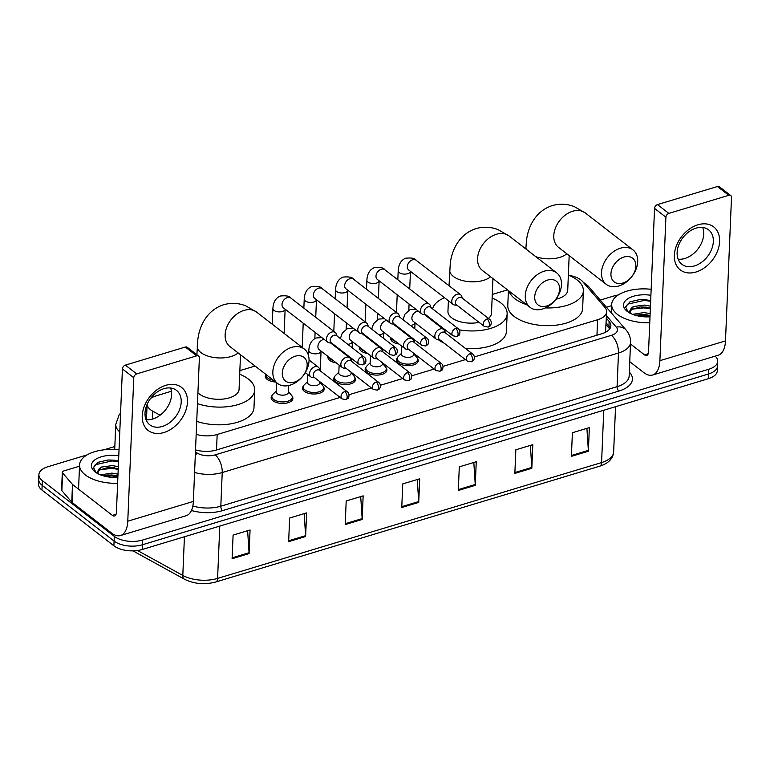 <?xml version="1.0" encoding="UTF-8"?>
<svg xmlns="http://www.w3.org/2000/svg" width="770" height="770" viewBox="0 0 770 770"><rect width="100%" height="100%" fill="white"/><g stroke="black" fill="none" stroke-linecap="round" stroke-linejoin="round"><path stroke-width="1.16" d="M417.465 358.55A10.896 5.419 -177.6 0 1 418.226 360.678A10.896 5.419 -177.6 0 1 410.391 365.519A10.896 5.419 -177.6 0 1 398.283 362.949A10.896 5.419 -177.6 0 1 396.444 359.763A10.896 5.419 -177.6 0 1 397.378 357.713M386.136 368.002A10.896 5.419 -177.6 0 1 386.896 370.129A10.896 5.419 -177.6 0 1 379.061 374.971A10.896 5.419 -177.6 0 1 366.963 372.401A10.896 5.419 -177.6 0 1 365.124 369.215A10.896 5.419 -177.6 0 1 366.058 367.155M354.806 377.454A10.896 5.419 -177.6 0 1 355.567 379.581A10.896 5.419 -177.6 0 1 347.732 384.423A10.896 5.419 -177.6 0 1 335.633 381.853A10.896 5.419 -177.6 0 1 333.795 378.667A10.896 5.419 -177.6 0 1 334.729 376.607M323.477 386.906A10.896 5.419 -177.6 0 1 324.237 389.033A10.896 5.419 -177.6 0 1 316.412 393.874A10.896 5.419 -177.6 0 1 304.304 391.304A10.896 5.419 -177.6 0 1 302.466 388.119A10.896 5.419 -177.6 0 1 303.399 386.059M292.148 396.358A10.896 5.419 -177.6 0 1 292.908 398.485A10.896 5.419 -177.6 0 1 285.083 403.326A10.896 5.419 -177.6 0 1 272.975 400.756A10.896 5.419 -177.6 0 1 271.136 397.57A10.896 5.419 -177.6 0 1 272.07 395.511M275.727 382.036A10.896 5.419 -177.6 0 1 267.132 379.369A10.896 5.419 -177.6 0 1 265.294 376.183A10.896 5.419 -177.6 0 1 265.948 374.461M398.995 344.026A10.896 5.419 -177.6 0 1 392.44 341.562A10.896 5.419 -177.6 0 1 390.602 338.377A10.896 5.419 -177.6 0 1 390.736 337.635M367.675 353.478A10.896 5.419 -177.6 0 1 361.12 351.014A10.896 5.419 -177.6 0 1 359.272 347.828A10.896 5.419 -177.6 0 1 359.417 347.087M336.346 362.93A10.896 5.419 -177.6 0 1 329.791 360.466A10.896 5.419 -177.6 0 1 327.953 357.28A10.896 5.419 -177.6 0 1 328.087 356.539M474.378 356.914L597.597 319.733A20.434 10.154 2.4 0 0 606.654 311.792A20.434 10.154 2.4 0 0 604.922 307.422L582.601 281.55A20.434 10.154 2.4 0 0 580.888 279.943A20.434 10.154 2.4 0 0 569.126 275.4M606.625 331.649A20.434 16.064 -40.8 0 0 605.557 331.581L606.654 311.792M196.177 434.357A20.434 10.154 2.4 0 0 217.169 434.501L340.109 397.416M349.07 394.712L371.438 387.964M380.39 385.26L402.768 378.513M411.719 375.808L434.088 369.061M443.048 366.366L465.417 359.609M147.137 404.327A20.434 10.154 2.4 0 0 152.806 411.209L160.073 415.213M171.421 391.247L156.185 395.838A20.434 10.154 2.4 0 0 150.583 398.446M507.478 289.867L492.28 294.448M425.29 314.661L424.809 314.805M362.641 333.554L362.16 333.699M331.312 343.006L330.831 343.15M255.053 366.019L239.855 370.601M715.186 356.144A20.434 10.154 -177.6 0 1 717.717 361.332A20.434 10.154 -177.6 0 1 708.66 369.282L142.614 540.04A20.434 10.154 -177.6 0 1 114.287 536.363L42.34 480.624A20.434 10.154 -177.6 0 1 38.895 474.647A20.434 10.154 -177.6 0 1 47.952 466.707L87.135 454.887M600.273 300.079L613.998 295.94A20.434 10.154 -177.6 0 1 618.214 294.997M103.863 449.834L114.836 446.523M38.895 474.647L38.5 484.099A20.434 10.154 -177.6 0 0 41.946 490.067L113.893 545.805A20.434 10.154 -177.6 0 0 142.219 549.491L708.265 378.725A20.434 10.154 -177.6 0 0 717.322 370.784L717.515 366.058A20.434 10.154 -177.6 0 1 708.467 373.999L142.412 544.765A20.434 10.154 -177.6 0 1 114.095 541.079L42.148 485.341A20.434 10.154 -177.6 0 1 38.702 479.373A20.434 10.154 -177.6 0 0 42.148 485.341L114.095 541.079A20.434 10.154 -177.6 0 0 142.412 544.765L708.467 373.999A20.434 10.154 -177.6 0 0 717.515 366.058L717.717 361.332M195.522 449.892A20.434 10.154 2.4 0 0 216.409 450.007L601.813 333.737A20.434 10.154 2.4 0 0 610.87 325.797A20.434 10.154 2.4 0 0 609.137 321.427L606.385 318.231M146.897 409.207A20.434 10.154 2.4 0 0 145.366 409.977M145.02 414.789A20.434 10.154 -177.6 0 1 146.704 413.933M606.183 322.957L608.935 326.153A20.434 10.154 -177.6 0 1 610.206 328.126M288.654 541.647L289.645 518.027L306.614 512.907L305.623 536.526L288.654 541.647M232.107 558.702L233.098 535.092L250.067 529.972L249.076 553.591L232.107 558.702M458.304 490.471L459.295 466.851L476.255 461.731L475.263 485.35L458.304 490.471M514.851 473.406L515.842 449.796L532.801 444.675L531.82 468.295L514.851 473.406M571.398 456.35L572.389 432.73L589.358 427.619L588.367 451.23L571.398 456.35M345.21 524.591L346.192 500.972L363.161 495.851L362.169 519.471L345.21 524.591M401.757 507.526L402.749 483.906L419.708 478.796L418.716 502.406L401.757 507.526M417.263 479.527L418.707 501.549A5.448 2.714 73.2 0 1 418.716 502.406M360.716 496.592L362.16 518.614A5.448 2.714 73.2 0 1 362.169 519.471M586.913 428.351L588.357 450.373A5.448 2.714 73.2 0 1 588.367 451.23M530.366 445.406L531.8 467.438A5.448 2.714 73.2 0 1 531.82 468.295M473.82 462.472L475.254 484.494A5.448 2.714 73.2 0 1 475.263 485.35M247.622 530.703L249.066 552.735A5.448 2.714 73.2 0 1 249.076 553.591M304.169 513.648L305.613 535.67A5.448 2.714 73.2 0 1 305.623 536.526M649.745 322.784A34.053 16.921 -177.6 0 1 617.425 314.372A34.053 16.921 -177.6 0 1 611.678 304.419A34.053 16.921 -177.6 0 1 651.15 289.299M650.371 308.019L640.284 306.922L631.583 309.55L630.101 311.706M630.755 313.534A15.39 7.652 -177.6 0 1 630.081 311.109A15.39 7.652 -177.6 0 1 633.508 306.556L644.394 305.074L650.448 306.142M650.053 315.517L643.999 314.449L635.086 315.2M650.13 313.64L644.076 312.572L632.603 314.343M649.996 316.807A22.205 11.03 -177.6 0 1 627.271 311.407A22.205 11.03 -177.6 0 1 627.252 311.398A22.205 11.03 -177.6 0 1 627.512 298.953A22.205 11.03 -177.6 0 1 650.9 295.276M628.609 312.341L633.508 306.556M650.688 300.406L640.313 299.434L629.985 301.83L625.567 306.903L628.147 312.033M646.232 314.689L639.803 314.43M646.55 307.192L640.12 306.932M646.944 299.703L640.255 299.443M650.024 316.297L643.556 315.392L636.597 315.623M650.332 308.789L643.864 307.894L632.131 309.145M650.65 301.291L644.182 300.396L627.569 304.179L625.577 307.355M697.966 224.782A27.239 19.366 -52.2 0 1 719.604 241.578A27.239 19.366 -52.2 0 1 695.993 272.012A27.239 19.366 -52.2 0 1 674.356 255.226A27.239 19.366 -52.2 0 1 697.966 224.782M694.434 265.939A21.791 15.487 127.8 0 0 711.653 249.22A21.791 15.487 127.8 0 0 708.573 229.816A21.791 15.487 127.8 0 0 696.022 228.151A21.791 15.487 127.8 0 0 678.813 244.86A21.791 15.487 127.8 0 0 681.883 264.274A21.791 15.487 127.8 0 0 694.434 265.939M702.702 227.477A21.791 15.487 -52.2 0 1 684.828 258.489A21.791 15.487 -52.2 0 1 678.149 259.163M606.442 307.23L611.63 305.661M629.745 361.708L643.759 372.555A27.239 13.562 -106.8 0 0 652.613 375.019A27.239 13.562 -106.8 0 0 659.89 360.678L665.906 217.198L654.548 208.401L648.533 351.871A6.815 3.388 73.2 0 1 646.713 355.461A6.815 3.388 73.2 0 1 644.5 354.845L630.486 343.998M652.613 375.019L718.208 355.23A27.239 13.562 -106.8 0 0 725.484 340.889L731.5 197.409A3.407 2.416 127.8 0 0 730.759 195.57A3.407 2.416 127.8 0 0 728.795 195.31L717.438 186.513A3.407 2.416 -52.2 0 1 719.401 186.773L730.759 195.57M654.548 208.401A3.407 2.416 -52.2 0 1 657.493 204.589L668.851 213.396L728.795 195.31M668.851 213.396A3.407 2.416 127.8 0 0 665.906 217.198M657.493 204.589L717.438 186.513M623.931 257.045A14.986 10.645 127.8 0 0 610.947 273.793A14.986 10.645 127.8 0 0 622.843 283.033A14.986 10.645 127.8 0 0 635.827 266.285A14.986 10.645 127.8 0 0 623.931 257.045M618.81 285.997A21.791 15.487 -52.2 0 1 606.25 284.332A21.791 15.487 -52.2 0 1 603.179 264.928A21.791 15.487 -52.2 0 1 620.389 248.209A21.791 15.487 -52.2 0 1 632.95 249.875A21.791 15.487 -52.2 0 1 636.02 269.288A21.791 15.487 -52.2 0 1 618.81 285.997M526.507 304.602A37.451 18.615 -177.6 0 1 514.851 298.683A37.451 18.615 -177.6 0 1 508.97 291.022M568.356 275.083A37.451 18.615 -177.6 0 1 577.057 279.914A37.451 18.615 -177.6 0 1 583.371 290.868A37.451 18.615 -177.6 0 1 545.42 307.904M583.371 290.868L582.63 308.578A37.451 18.615 -177.6 0 1 555.719 325.219A37.451 18.615 -177.6 0 1 514.11 316.393A37.451 18.615 -177.6 0 1 507.786 305.44L508.412 290.579M555.863 299.261A21.791 10.828 2.4 0 0 567.721 290.213L569.174 255.611M547.701 280.049A14.986 10.645 127.8 0 0 534.717 296.787A14.986 10.645 127.8 0 0 546.613 306.027A14.986 10.645 127.8 0 0 559.597 289.279A14.986 10.645 127.8 0 0 547.701 280.049M542.581 308.991A21.791 15.487 -52.2 0 1 530.029 307.326A21.791 15.487 -52.2 0 1 526.95 287.922A21.791 15.487 -52.2 0 1 544.159 271.204A21.791 15.487 -52.2 0 1 556.72 272.878A21.791 15.487 -52.2 0 1 559.79 292.282A21.791 15.487 -52.2 0 1 542.581 308.991M448.4 300.752L447.947 311.378A21.791 10.828 2.4 0 0 451.624 317.75A21.791 10.828 2.4 0 0 479.094 322.37M432.576 308.857A37.451 18.615 -177.6 0 1 444.502 297.74M492.136 298.086A37.451 18.615 -177.6 0 1 500.827 302.908A37.451 18.615 -177.6 0 1 507.151 313.862A37.451 18.615 -177.6 0 1 459.286 329.849M488.44 318.424A21.791 10.828 2.4 0 0 491.501 313.207L492.944 278.605M507.151 313.862L506.4 331.581A37.451 18.615 -177.6 0 1 465.455 348.444M444.242 343.208A37.451 18.615 -177.6 0 1 438.457 339.83M295.266 356.202A14.986 10.645 127.8 0 0 282.282 372.94A14.986 10.645 127.8 0 0 294.178 382.18A14.986 10.645 127.8 0 0 307.163 365.432A14.986 10.645 127.8 0 0 295.266 356.202M290.146 385.144A21.791 15.487 -52.2 0 1 277.595 383.479A21.791 15.487 -52.2 0 1 274.524 364.075A21.791 15.487 -52.2 0 1 291.734 347.357A21.791 15.487 -52.2 0 1 304.285 349.022A21.791 15.487 -52.2 0 1 307.355 368.435A21.791 15.487 -52.2 0 1 290.146 385.144M197.919 392.787A21.791 10.828 2.4 0 0 199.199 393.903A21.791 10.828 2.4 0 0 223.406 399.043A21.791 10.828 2.4 0 0 239.066 389.36L240.519 354.758M239.701 374.23A37.451 18.615 -177.6 0 1 248.392 379.061A37.451 18.615 -177.6 0 1 254.716 390.015A37.451 18.615 -177.6 0 1 235.1 405.395A37.451 18.615 -177.6 0 1 197.466 403.624M254.716 390.015L253.975 407.725A37.451 18.615 -177.6 0 1 234.359 423.105A37.451 18.615 -177.6 0 1 196.725 421.334M396.088 341.774A10.212 5.072 -177.6 0 1 393.056 340.215A10.212 5.072 -177.6 0 1 391.487 338.213M462.385 298.24L461.711 296.277A6.131 4.36 127.8 0 0 460.604 294.708A6.131 4.36 127.8 0 0 457.082 294.236A6.131 4.36 127.8 0 0 451.769 301.089A6.131 4.36 127.8 0 0 453.097 304.391A6.131 4.36 127.8 0 0 454.897 305.064L456.966 305.238M487.083 319.001A4.427 3.147 127.8 0 1 489.633 319.338L461.836 297.807A4.427 3.147 127.8 0 0 459.286 297.47A4.427 3.147 127.8 0 0 455.455 302.418A4.427 3.147 127.8 0 0 456.418 304.805L484.205 326.345L488.199 327.077A4.427 2.204 73.2 0 0 489.383 324.748A4.427 2.204 -106.8 0 0 487.083 319.001A4.427 3.147 127.8 0 0 483.589 322.399A4.427 3.147 127.8 0 0 484.205 326.345M364.759 351.226A10.212 5.072 -177.6 0 1 361.727 349.667A10.212 5.072 -177.6 0 1 360.158 347.655M431.056 307.682L430.382 305.728A6.131 4.36 127.8 0 0 429.285 304.16A6.131 4.36 127.8 0 0 425.752 303.688A6.131 4.36 127.8 0 0 420.439 310.531A6.131 4.36 127.8 0 0 421.777 313.842A6.131 4.36 127.8 0 0 423.577 314.516L425.637 314.689M455.753 328.453A4.427 3.147 127.8 0 1 458.304 328.79L430.507 307.259A4.427 3.147 127.8 0 0 427.956 306.922A4.427 3.147 127.8 0 0 424.126 311.869A4.427 3.147 127.8 0 0 425.088 314.256L452.885 335.787L456.87 336.529A4.427 2.204 73.2 0 0 458.054 334.199A4.427 2.204 -106.8 0 0 455.753 328.453A4.427 3.147 127.8 0 0 452.26 331.851A4.427 3.147 127.8 0 0 452.885 335.787M333.429 360.678A10.212 5.072 -177.6 0 1 330.407 359.109A10.212 5.072 -177.6 0 1 328.829 357.107M399.726 317.134L399.053 315.18A6.131 4.36 127.8 0 0 397.955 313.602A6.131 4.36 127.8 0 0 394.423 313.14A6.131 4.36 127.8 0 0 389.11 319.983A6.131 4.36 127.8 0 0 390.448 323.294A6.131 4.36 127.8 0 0 392.248 323.968L394.307 324.132M424.424 337.905A4.427 3.147 127.8 0 1 426.975 338.242L399.178 316.711A4.427 3.147 127.8 0 0 396.627 316.374A4.427 3.147 127.8 0 0 392.796 321.321A4.427 3.147 127.8 0 0 393.759 323.708L421.556 345.239L425.541 345.98A4.427 2.204 73.2 0 0 426.724 343.651A4.427 2.204 -106.8 0 0 424.424 337.905A4.427 3.147 127.8 0 0 420.93 341.303A4.427 3.147 127.8 0 0 421.556 345.239M368.406 326.586L367.723 324.632A6.131 4.36 127.8 0 0 366.626 323.053A6.131 4.36 127.8 0 0 363.094 322.592A6.131 4.36 127.8 0 0 357.781 329.435A6.131 4.36 127.8 0 0 359.118 332.746A6.131 4.36 127.8 0 0 360.918 333.42L362.978 333.583M393.095 347.357A4.427 3.147 127.8 0 1 395.645 347.694L367.858 326.162A4.427 3.147 127.8 0 0 365.307 325.825A4.427 3.147 127.8 0 0 361.467 330.773A4.427 3.147 127.8 0 0 362.429 333.16L390.226 354.691L394.211 355.432A4.427 2.204 73.2 0 0 395.395 353.103A4.427 2.204 -106.8 0 0 393.095 347.357A4.427 3.147 127.8 0 0 389.601 350.754A4.427 3.147 127.8 0 0 390.226 354.691M273.427 380.255A10.212 5.072 -177.6 0 1 267.748 378.012A10.212 5.072 -177.6 0 1 266.025 375.029A10.212 5.072 -177.6 0 1 266.083 374.567M337.077 336.038L336.394 334.084A6.131 4.36 127.8 0 0 335.297 332.505A6.131 4.36 127.8 0 0 331.764 332.043A6.131 4.36 127.8 0 0 326.451 338.887A6.131 4.36 127.8 0 0 327.789 342.198A6.131 4.36 127.8 0 0 329.589 342.871L331.649 343.035M361.765 356.808A4.427 3.147 127.8 0 1 364.316 357.145L336.529 335.614A4.427 3.147 127.8 0 0 333.978 335.277A4.427 3.147 127.8 0 0 330.137 340.225A4.427 3.147 127.8 0 0 331.1 342.611L358.897 364.143L362.891 364.884A4.427 2.204 73.2 0 0 364.066 362.555A4.427 2.204 -106.8 0 0 361.765 356.808A4.427 3.147 127.8 0 0 358.271 360.206A4.427 3.147 127.8 0 0 358.897 364.143M413.76 353.315L413.702 354.575A6.131 3.042 -177.6 0 1 409.303 357.299A6.131 3.042 -177.6 0 1 402.489 355.856A6.131 3.042 -177.6 0 1 401.459 354.056L401.786 346.192M445.464 332.958L444.791 330.994A6.131 4.36 127.8 0 0 443.684 329.425A6.131 4.36 127.8 0 0 438.188 329.945A6.131 4.36 127.8 0 0 434.848 335.807A6.131 4.36 127.8 0 0 436.176 339.118A6.131 4.36 127.8 0 0 437.976 339.791L440.045 339.955M413.731 353.882L416.695 357.251A10.212 5.072 -177.6 0 1 417.59 359.465A10.212 5.072 -177.6 0 1 410.246 364.008A10.212 5.072 -177.6 0 1 398.899 361.602A10.212 5.072 -177.6 0 1 397.176 358.608A10.212 5.072 -177.6 0 1 398.263 356.472L401.488 353.372M470.162 353.719A4.427 3.147 127.8 0 1 472.713 354.065L444.916 332.534A4.427 3.147 127.8 0 0 442.365 332.188A4.427 3.147 127.8 0 0 438.534 337.135A4.427 3.147 127.8 0 0 439.497 339.531L467.284 361.063L471.279 361.794A4.427 2.204 73.2 0 0 472.462 359.465A4.427 2.204 -106.8 0 0 470.162 353.719A4.427 3.147 127.8 0 0 466.668 357.116A4.427 3.147 127.8 0 0 467.284 361.063M382.43 362.766L382.382 364.027A6.131 3.042 -177.6 0 1 377.974 366.751A6.131 3.042 -177.6 0 1 371.169 365.307A6.131 3.042 -177.6 0 1 370.129 363.507L370.457 355.644M414.135 342.409L413.461 340.446A6.131 4.36 127.8 0 0 412.364 338.877A6.131 4.36 127.8 0 0 406.858 339.397A6.131 4.36 127.8 0 0 403.519 345.258A6.131 4.36 127.8 0 0 404.856 348.569A6.131 4.36 127.8 0 0 406.647 349.233L408.716 349.407M382.411 363.334L385.366 366.703A10.212 5.072 -177.6 0 1 386.261 368.917A10.212 5.072 -177.6 0 1 378.927 373.46A10.212 5.072 -177.6 0 1 367.579 371.053A10.212 5.072 -177.6 0 1 365.846 368.06A10.212 5.072 -177.6 0 1 366.934 365.923L370.158 362.824M438.833 363.171A4.427 3.147 127.8 0 1 441.383 363.507L413.586 341.976A4.427 3.147 127.8 0 0 411.036 341.639A4.427 3.147 127.8 0 0 407.205 346.587A4.427 3.147 127.8 0 0 408.167 348.983L435.964 370.514L439.949 371.246A4.427 2.204 73.2 0 0 441.133 368.917A4.427 2.204 -106.8 0 0 438.833 363.171A4.427 3.147 127.8 0 0 435.339 366.568A4.427 3.147 127.8 0 0 435.964 370.514M351.101 372.208L351.053 373.479A6.131 3.042 -177.6 0 1 346.644 376.203A6.131 3.042 -177.6 0 1 339.839 374.749A6.131 3.042 -177.6 0 1 338.8 372.959L339.137 365.096M382.806 351.861L382.132 349.898A6.131 4.36 127.8 0 0 381.034 348.329A6.131 4.36 127.8 0 0 375.539 348.849A6.131 4.36 127.8 0 0 372.189 354.71A6.131 4.36 127.8 0 0 373.527 358.012A6.131 4.36 127.8 0 0 375.327 358.685L377.387 358.858M351.082 372.786L354.036 376.145A10.212 5.072 -177.6 0 1 354.931 378.368A10.212 5.072 -177.6 0 1 347.597 382.911A10.212 5.072 -177.6 0 1 336.249 380.505A10.212 5.072 -177.6 0 1 334.526 377.512A10.212 5.072 -177.6 0 1 335.605 375.375L338.829 372.276M407.503 372.622A4.427 3.147 127.8 0 1 410.054 372.959L382.257 351.428A4.427 3.147 127.8 0 0 379.706 351.091A4.427 3.147 127.8 0 0 375.875 356.038A4.427 3.147 127.8 0 0 376.838 358.425L404.635 379.966L408.62 380.698A4.427 2.204 73.2 0 0 409.804 378.368A4.427 2.204 -106.8 0 0 407.503 372.622A4.427 3.147 127.8 0 0 404.009 376.02A4.427 3.147 127.8 0 0 404.635 379.966M319.771 381.66L319.723 382.931A6.131 3.042 -177.6 0 1 315.315 385.645A6.131 3.042 -177.6 0 1 308.51 384.201A6.131 3.042 -177.6 0 1 307.471 382.411L307.808 374.547M351.486 361.303L350.802 359.349A6.131 4.36 127.8 0 0 349.705 357.781A6.131 4.36 127.8 0 0 344.209 358.3A6.131 4.36 127.8 0 0 340.86 364.152A6.131 4.36 127.8 0 0 342.198 367.463A6.131 4.36 127.8 0 0 343.998 368.137L346.057 368.31M319.752 382.238L322.707 385.597A10.212 5.072 -177.6 0 1 323.612 387.82A10.212 5.072 -177.6 0 1 316.268 392.363A10.212 5.072 -177.6 0 1 304.92 389.947A10.212 5.072 -177.6 0 1 303.197 386.964A10.212 5.072 -177.6 0 1 304.275 384.827L307.5 381.728M376.174 382.074A4.427 3.147 127.8 0 1 378.725 382.411L350.937 360.88A4.427 3.147 127.8 0 0 348.387 360.543A4.427 3.147 127.8 0 0 344.546 365.49A4.427 3.147 127.8 0 0 345.509 367.877L373.306 389.408L377.29 390.149A4.427 2.204 73.2 0 0 378.474 387.82A4.427 2.204 -106.8 0 0 376.174 382.074A4.427 3.147 127.8 0 0 372.68 385.472A4.427 3.147 127.8 0 0 373.306 389.408M288.683 385.529L288.394 392.373A6.131 3.042 -177.6 0 1 283.995 395.097A6.131 3.042 -177.6 0 1 277.181 393.653A6.131 3.042 -177.6 0 1 276.151 391.863L276.536 382.661M320.156 370.755L319.473 368.801A6.131 4.36 127.8 0 0 318.376 367.223A6.131 4.36 127.8 0 0 312.88 367.752A6.131 4.36 127.8 0 0 309.53 373.604A6.131 4.36 127.8 0 0 310.868 376.915A6.131 4.36 127.8 0 0 312.668 377.589L314.728 377.752M288.423 391.689L291.378 395.048A10.212 5.072 -177.6 0 1 292.282 397.272A10.212 5.072 -177.6 0 1 284.939 401.805A10.212 5.072 -177.6 0 1 273.591 399.399A10.212 5.072 -177.6 0 1 271.868 396.415A10.212 5.072 -177.6 0 1 272.946 394.279L276.18 391.179M344.844 391.526A4.427 3.147 127.8 0 1 347.395 391.863L319.608 370.332A4.427 3.147 127.8 0 0 317.057 369.995A4.427 3.147 127.8 0 0 313.217 374.942A4.427 3.147 127.8 0 0 314.179 377.329L341.976 398.86L345.961 399.601A4.427 2.204 73.2 0 0 347.145 397.272A4.427 2.204 -106.8 0 0 344.844 391.526A4.427 3.147 127.8 0 0 341.351 394.923A4.427 3.147 127.8 0 0 341.976 398.86M165.848 385.308A27.239 19.366 -52.2 0 1 187.476 402.104A27.239 19.366 -52.2 0 1 163.866 432.538A27.239 19.366 -52.2 0 1 142.238 415.752A27.239 19.366 -52.2 0 1 165.848 385.308M162.316 426.464A21.791 15.487 127.8 0 0 179.526 409.746A21.791 15.487 127.8 0 0 176.455 390.342A21.791 15.487 127.8 0 0 163.904 388.677A21.791 15.487 127.8 0 0 146.695 405.386A21.791 15.487 127.8 0 0 149.765 424.799A21.791 15.487 127.8 0 0 162.316 426.464M170.584 388.003A21.791 15.487 -52.2 0 1 152.71 419.015A21.791 15.487 -52.2 0 1 146.03 419.689M72.495 484.426A3.407 1.694 2.4 0 0 72.784 484.696L72.043 502.406A3.407 1.694 -177.6 0 1 71.754 502.146L72.495 484.426L62.611 472.972A3.407 1.694 2.4 0 1 62.322 472.241A3.407 1.694 2.4 0 1 63.833 470.913L79.512 466.187M72.043 502.406L111.631 533.081A27.239 13.562 -106.8 0 0 120.486 535.545A27.239 13.562 -106.8 0 0 127.772 521.203L133.778 377.724L122.42 368.926L116.405 512.397A6.815 3.388 73.2 0 1 114.586 515.987A6.815 3.388 73.2 0 1 112.372 515.371L72.784 484.696M71.754 502.146L61.87 490.683A3.407 1.694 -177.6 0 1 61.581 489.951L62.322 472.241M120.486 535.545L186.09 515.756A27.239 13.562 -106.8 0 0 193.366 501.414L199.382 357.935A3.407 2.416 127.8 0 0 198.641 356.096A3.407 2.416 127.8 0 0 196.677 355.836L185.32 347.039A3.407 2.416 -52.2 0 1 187.274 347.299L198.641 356.096M122.42 368.926A3.407 2.416 -52.2 0 1 125.375 365.115L136.733 373.922L196.677 355.836M136.733 373.922A3.407 2.416 127.8 0 0 133.778 377.724M125.375 365.115L185.32 347.039M117.627 483.31A34.053 16.921 -177.6 0 1 85.306 474.897A34.053 16.921 -177.6 0 1 79.56 464.945A34.053 16.921 -177.6 0 1 119.032 449.824M118.243 468.545L108.166 467.448L99.465 470.085L97.983 472.231M98.627 474.06A15.39 7.652 -177.6 0 1 97.954 471.635A15.39 7.652 -177.6 0 1 101.38 467.082L112.276 465.6L118.33 466.668M117.935 476.043L111.881 474.975L102.968 475.735M118.012 474.166L111.958 473.098L100.485 474.869M117.877 477.342A22.205 11.03 -177.6 0 1 95.143 471.933A22.205 11.03 -177.6 0 1 95.134 471.923A22.205 11.03 -177.6 0 1 95.384 459.478A22.205 11.03 -177.6 0 1 118.782 455.802M96.481 472.867L101.38 467.082M118.57 460.932L108.195 459.959L97.867 462.356L93.449 467.428L96.019 472.559M114.114 475.215L107.684 474.955M114.422 467.717L107.993 467.457M114.817 460.229L108.137 459.969M117.897 476.822L111.429 475.918L104.479 476.149M118.214 469.325L111.746 468.42L100.004 469.671M118.532 461.827L112.054 460.922L95.442 464.705L93.459 467.881M146.685 414.337A20.434 10.164 -106.8 0 0 146.146 414.183M596.952 335.2L597.597 319.733M216.524 449.969L217.169 434.501M152.479 419.082L152.806 411.209M629.311 372.016L629.822 372.603A30.646 15.227 -177.6 0 1 618.849 391.073L222.588 510.616A30.646 15.227 -177.6 0 1 191.432 510.5M708.66 369.282L708.265 378.725M42.34 480.624L41.946 490.067M114.287 536.363L113.893 545.805M142.614 540.04L142.219 549.491M630.553 342.409A27.239 13.542 -177.6 0 1 618.483 353.007L617.078 386.656A27.239 13.542 2.4 0 0 629.148 376.068L630.553 342.409C630.668 337.741 629.186 333.622 626.106 330.032L588.732 286.69A13.619 10.713 -40.8 0 0 584.805 284.092M119.783 431.893A27.239 13.542 -177.6 0 1 115.76 424.395L114.711 449.488M195.436 452.106L197.755 453.376A13.619 6.766 2.4 0 0 215.148 454.868L611.409 335.325A13.619 6.776 73.2 0 1 618.483 353.007L222.222 472.539L220.817 506.198L617.078 386.656A3.407 1.694 -106.8 0 0 618.849 391.073M215.148 454.868A13.619 6.776 73.2 0 1 222.222 472.539A27.239 13.542 -177.6 0 1 194.579 472.453M192.837 506.006A27.239 13.542 2.4 0 0 220.817 506.198A3.407 1.694 -106.8 0 0 222.588 510.616M611.409 335.325A13.619 6.766 2.4 0 0 616.289 327.115L606.49 315.758M629.292 372.661A3.407 2.676 139.2 0 0 629.822 372.603M195.32 454.82A13.619 8.354 -61.2 0 1 197.755 453.376M616.289 327.115A13.619 10.713 -40.8 0 1 626.106 330.032M608.935 326.153L609.137 321.427M603.767 410.246L601.572 462.578A6.815 3.388 73.2 0 1 599.753 466.168L215.773 582.005A6.815 3.388 -106.8 0 0 217.592 578.414L601.572 462.578A27.239 13.542 2.4 0 0 613.642 451.99C612.93 458.785 608.3 463.511 599.753 466.168M215.773 582.005C204.618 584.902 194.175 583.978 184.434 579.213A6.815 4.177 -61.2 0 1 182.808 575.44A27.239 13.542 2.4 0 0 217.592 578.414L219.787 526.083M137.493 550.502L182.808 575.44L184.425 536.757M184.434 579.213L135.635 552.36A6.815 4.177 -61.2 0 1 134.336 550.81M401.796 506.66L418.707 501.549M458.342 489.595L475.254 484.494M514.889 472.539L531.8 467.438M571.436 455.484L588.357 450.373M345.239 523.716L362.16 518.614M288.692 540.771L305.613 535.67M232.145 557.836L249.066 552.735M659.89 360.678L725.484 340.889M644.5 354.845L648.215 353.719M525.833 248.951L526.497 240.442C528.095 226.467 535.833 210.865 552.311 205.59C559.771 203.482 567.105 203.838 574.314 206.649L585.238 212.915A21.791 15.487 127.8 0 0 572.678 211.249A21.791 15.487 127.8 0 0 555.468 227.968A21.791 15.487 127.8 0 0 558.539 247.372L606.25 284.332M535.814 256.68A21.791 10.828 2.4 0 0 559.8 257.353A21.791 10.828 2.4 0 0 566.797 253.763M525.91 247.055A21.791 10.828 2.4 0 0 526.285 249.297M449.025 285.728L450.267 263.436C451.875 249.461 459.603 233.868 476.081 228.584C483.541 226.476 490.875 226.832 498.084 229.653L509.009 235.909A21.791 15.487 127.8 0 0 496.457 234.244A21.791 15.487 127.8 0 0 479.238 250.962A21.791 15.487 127.8 0 0 482.318 270.366L530.029 307.326M449.68 270.049A21.791 10.828 2.4 0 0 453.357 276.42A21.791 10.828 2.4 0 0 483.57 280.347A21.791 10.828 2.4 0 0 490.567 276.767M196.889 354.749L197.832 339.589C199.44 325.614 207.169 310.012 223.647 304.737C231.115 302.629 238.45 302.985 245.649 305.796L256.574 312.062A21.791 15.487 127.8 0 0 244.023 310.397A21.791 15.487 127.8 0 0 226.813 327.115A21.791 15.487 127.8 0 0 229.883 346.519L277.595 383.479M197.255 346.202A21.791 10.828 2.4 0 0 200.931 352.573A21.791 10.828 2.4 0 0 231.144 356.5A21.791 10.828 2.4 0 0 238.142 352.91M409.717 289L410.458 271.358A6.131 3.042 -177.6 0 1 408.052 273.591A6.131 3.042 -177.6 0 1 399.245 272.59A6.131 3.042 -177.6 0 1 398.206 270.799C398.562 264.408 401.006 260.221 405.549 258.239C411.459 257.603 414.992 258.277 416.156 260.27A6.131 4.36 127.8 0 0 412.624 259.798A6.131 4.36 127.8 0 0 412.306 259.904A6.131 4.36 127.8 0 0 407.715 264.668A6.131 4.36 127.8 0 0 408.649 269.952L453.097 304.391M378.388 298.452L379.129 280.809A6.131 3.042 -177.6 0 1 376.722 283.042A6.131 3.042 -177.6 0 1 367.916 282.041A6.131 3.042 -177.6 0 1 366.876 280.242C367.232 273.86 369.677 269.673 374.22 267.681C380.13 267.055 383.662 267.729 384.827 269.712A6.131 4.36 127.8 0 0 381.294 269.25A6.131 4.36 127.8 0 0 380.977 269.356A6.131 4.36 127.8 0 0 376.386 274.12A6.131 4.36 127.8 0 0 377.319 279.404L421.777 313.842M347.058 307.894L347.799 290.261A6.131 3.042 -177.6 0 1 345.393 292.494A6.131 3.042 -177.6 0 1 336.586 291.493A6.131 3.042 -177.6 0 1 335.556 289.693C335.903 283.312 338.348 279.125 342.891 277.133C348.8 276.507 352.333 277.181 353.497 279.163A6.131 4.36 127.8 0 0 349.965 278.702A6.131 4.36 127.8 0 0 349.647 278.807A6.131 4.36 127.8 0 0 345.066 283.572A6.131 4.36 127.8 0 0 345.99 288.856L390.448 323.294M315.729 317.346L316.47 299.703A6.131 3.042 -177.6 0 1 314.073 301.946A6.131 3.042 -177.6 0 1 305.257 300.935A6.131 3.042 -177.6 0 1 304.227 299.145C304.574 292.764 307.028 288.577 311.561 286.584C317.471 285.949 321.003 286.632 322.168 288.615A6.131 4.36 127.8 0 0 318.636 288.153A6.131 4.36 127.8 0 0 318.318 288.259A6.131 4.36 127.8 0 0 313.736 293.024A6.131 4.36 127.8 0 0 314.661 298.308L359.118 332.746M284.13 333.41L285.141 309.155A6.131 3.042 -177.6 0 1 282.744 311.398A6.131 3.042 -177.6 0 1 273.928 310.387A6.131 3.042 -177.6 0 1 272.898 308.597C273.244 302.215 275.699 298.029 280.242 296.036C286.142 295.401 289.674 296.084 290.839 298.067A6.131 4.36 127.8 0 0 287.316 297.595A6.131 4.36 127.8 0 0 286.989 297.711A6.131 4.36 127.8 0 0 282.407 302.475A6.131 4.36 127.8 0 0 283.331 307.759L327.789 342.198M414.789 328.8L415.04 322.736A6.131 3.042 -177.6 0 1 412.643 324.969A6.131 3.042 -177.6 0 1 410.439 325.431M418.091 310.993A6.131 4.36 127.8 0 0 416.888 311.282A6.131 4.36 127.8 0 0 411.902 318.029A6.131 4.36 127.8 0 0 413.23 321.34L436.176 339.118M383.46 338.251L383.71 332.188A6.131 3.042 -177.6 0 1 381.314 334.421A6.131 3.042 -177.6 0 1 379.11 334.883M386.761 320.445A6.131 4.36 127.8 0 0 385.558 320.734A6.131 4.36 127.8 0 0 380.572 327.481A6.131 4.36 127.8 0 0 381.901 330.792L404.856 348.569M352.131 347.703L352.381 341.639A6.131 3.042 -177.6 0 1 349.984 343.872A6.131 3.042 -177.6 0 1 347.78 344.334M355.432 329.897A6.131 4.36 127.8 0 0 354.239 330.186A6.131 4.36 127.8 0 0 349.243 336.933A6.131 4.36 127.8 0 0 350.581 340.234L373.527 358.012M320.233 370.813L321.061 351.091A6.131 3.042 -177.6 0 1 318.655 353.324A6.131 3.042 -177.6 0 1 309.848 352.323A6.131 3.042 -177.6 0 1 308.808 350.533C309.165 344.151 311.609 339.955 316.152 337.972L321.85 337.597M324.103 339.349A6.131 4.36 127.8 0 0 322.909 339.637A6.131 4.36 127.8 0 0 317.914 346.375A6.131 4.36 127.8 0 0 319.252 349.686L342.198 367.463M127.772 521.203L193.366 501.414M112.372 515.371L116.097 514.245M62.611 472.972L61.87 490.683M609.715 328.915L606.115 324.738M146.464 419.737L147.099 404.394M588.732 286.69L582.967 281.964M120.572 413.105L119.119 414.866L115.76 424.395M135.635 552.36L133.229 550.858M613.642 451.99L615.548 406.695M611.678 304.419L611.332 312.899M585.238 212.915L632.95 249.875M431.932 319.56L431.903 320.291M509.009 235.909L556.72 272.878M256.574 312.062L304.285 349.022M489.633 319.338C492.762 321.591 490.365 326.663 490.182 325.835L488.199 327.077M395.886 326.114L395.924 325.383M396.463 312.456L397.204 294.814M397.83 279.789L398.206 270.799M391.295 338.069L391.208 340.292M408.822 310.233L409.082 304.015M416.156 260.27L460.604 294.708M458.304 328.79C461.432 331.042 459.036 336.115 458.853 335.287L456.87 336.529M364.566 335.566L364.595 334.834M365.134 321.899L365.875 304.266M366.501 289.241L366.876 280.242M359.975 347.52L359.879 349.744M377.493 319.685L377.762 313.467M384.827 269.712L429.285 304.16M426.975 338.242C430.103 340.494 427.706 345.557 427.523 344.739L425.541 345.98M333.237 345.018L333.266 344.286M333.805 331.35L334.546 313.708M335.171 298.693L335.556 289.693M328.646 356.962L328.549 359.186M346.173 329.137L346.433 322.919M353.497 279.163L397.955 313.602M395.645 347.694C398.783 349.936 396.377 355.008 396.194 354.19L394.211 355.432M302.206 347.414L303.216 323.159M303.852 308.144L304.227 299.145M314.843 338.588L315.103 332.37M322.168 288.615L366.626 323.053M364.316 357.145C367.454 359.388 365.047 364.46 364.865 363.642L362.891 364.884M272.243 324.199L272.898 308.597M266.025 375.029L265.891 378.089M290.839 298.067L335.297 332.505M472.713 354.065C475.841 356.308 473.435 361.38 473.261 360.553L471.279 361.794M415.829 309.242L410.141 309.617L404.924 314.17L403.037 319.694M402.421 331.177L402.45 330.445M397.176 358.608L397.05 361.679M414.212 342.467L414.327 339.647M424.549 314.593L443.684 329.425M417.59 359.465L417.465 362.535M441.383 363.507C444.511 365.76 442.115 370.832 441.932 370.004L439.949 371.246M384.509 318.693L378.811 319.069L373.594 323.612L371.708 329.146M371.092 340.619L371.121 339.897M365.846 368.06L365.721 371.13M382.882 351.919L383.008 349.099M393.22 324.045L412.364 338.877M386.261 368.917L386.136 371.987M410.054 372.959C413.182 375.211 410.785 380.284 410.603 379.456L408.62 380.698M353.18 328.145L347.482 328.521L342.265 333.064L340.378 338.598M339.762 350.071L339.791 349.339M334.526 377.512L334.392 380.582M351.563 361.371L351.678 358.55M361.89 333.497L381.034 348.329M354.931 378.368L354.806 381.429M378.725 382.411C381.862 384.663 379.456 389.736 379.273 388.908L377.29 390.149M308.587 355.933L308.808 350.533M303.197 386.964L303.062 390.024M330.561 342.948L349.705 357.781M323.612 387.82L323.477 390.881M347.395 391.863C350.533 394.115 348.127 399.178 347.944 398.36L345.961 399.601M305.315 372.613L310.868 376.915M271.868 396.415L271.743 399.476M309.049 360.004L318.376 367.223M292.282 397.272L292.148 400.333M79.56 464.945L78.55 489.162"/></g></svg>
